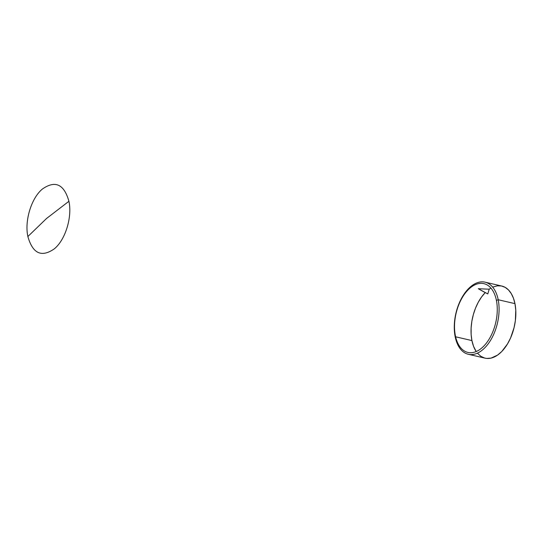 <?xml version="1.0" encoding="UTF-8"?>
<svg xmlns="http://www.w3.org/2000/svg" width="543" height="543" viewBox="0 0 543 543"><rect width="100%" height="100%" fill="white"/><g stroke="black" fill="none" stroke-linecap="round" stroke-linejoin="round"><path stroke-width="0.81" d="M27.876 236.524C24.401 220.797 31.372 198.019 42.422 189.012C55.243 180.086 64.074 184.172 68.92 201.283L46.555 218.476L27.876 236.524L46.555 218.476L68.92 201.283C72.395 217.017 65.418 239.789 54.368 248.796C41.546 257.728 32.716 253.635 27.876 236.524M455.163 336.694L455.367 335.655A35.302 20.356 103.1 0 1 469.919 288.15A35.302 20.356 103.1 0 1 496.417 300.415L498.196 299.743A37.012 21.34 -76.9 0 0 470.414 286.88A37.012 21.34 -76.9 0 0 455.163 336.694A37.012 21.34 -76.9 0 0 482.937 349.556A37.012 21.34 -76.9 0 0 498.196 299.743L496.417 300.415A35.302 20.356 103.1 0 1 481.865 347.927A35.302 20.356 103.1 0 1 455.367 335.655L455.163 336.694A37.012 21.34 103.1 0 1 461.638 298.114A37.012 21.34 103.1 0 1 485.042 282.163A37.012 21.34 103.1 0 1 498.196 299.743A37.012 21.34 103.1 0 1 491.72 338.323A37.012 21.34 103.1 0 1 468.317 354.274A37.012 21.34 103.1 0 1 455.163 336.694M455.618 336.796L471.928 340.583A37.012 21.34 -76.9 0 0 476.197 351.531L473.564 346.339L471.928 340.583L455.618 336.796M468.317 354.274L485.082 358.163A37.012 21.34 -76.9 0 0 508.486 342.212A37.012 21.34 -76.9 0 0 514.961 303.632L498.196 299.743L514.961 303.632A37.012 21.34 -76.9 0 0 501.807 286.052L485.042 282.163M490.913 288.095A37.012 21.34 -76.9 0 0 489.189 289.202L478.274 288.706L485.225 292.602A37.012 21.34 -76.9 0 0 471.928 340.583L471.141 334.508L471.12 328.013L471.853 321.313L473.326 314.648L475.478 308.227L478.247 302.288L481.532 297.021L485.225 292.602L487.342 293.668A123.376 79.285 -130.6 0 1 478.274 288.706L487.098 293.546M489.189 289.202L478.274 288.706A123.376 79.285 49.4 0 0 487.804 293.906L489.189 289.202L487.804 293.906A123.376 79.285 -130.6 0 1 487.342 293.668M477.419 353.174L480.786 356.269L484.634 358.054L486.698 358.428L490.994 358.129L497.564 355.102L501.786 351.484L507.461 343.99L510.603 337.902L514.045 327.707L515.368 320.587L515.769 310.101L514.961 303.632L513.44 298.188L511.241 293.559L508.438 289.901L505.126 287.342L501.413 285.964L497.429 285.822L493.302 286.914"/></g></svg>
